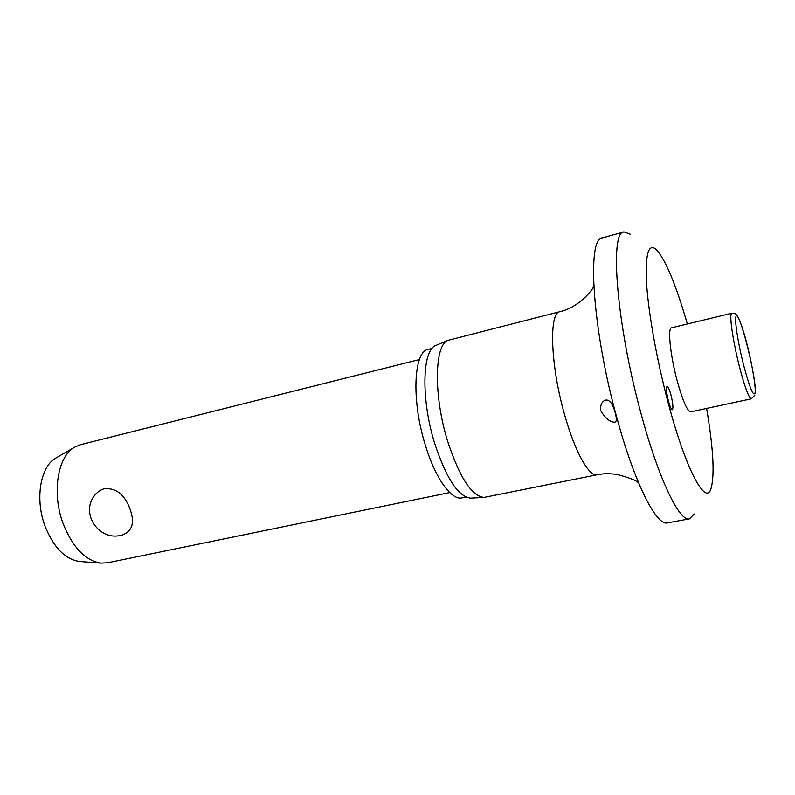 <?xml version="1.0" encoding="UTF-8"?>
<svg xmlns="http://www.w3.org/2000/svg" width="795" height="795" viewBox="0 0 795 795"><rect width="100%" height="100%" fill="white"/><g stroke="black" fill="none" stroke-linecap="round" stroke-linejoin="round"><path stroke-width="1.19" d="M687.347 323.972C675.83 284.262 665.425 259.399 656.114 249.372C648.223 242.892 645.073 254.708 646.673 284.819C648.72 314.721 657.038 360.88 668.009 402.2C685.449 468.503 705.334 505.7 710.829 489.193C714.864 476.125 713.463 449.205 706.616 408.431M630.365 234.237L624.015 231.902C609.358 231.206 616.503 324.529 641.118 413.867C658.667 479.276 679.606 522.106 689.474 518.857L694.184 513.997M624.015 231.902L602.451 237.834C586.571 237.516 592.394 330.491 617.208 419.064C634.867 483.936 656.69 526.27 667.472 522.862L689.474 518.857M615.191 412.834C616.821 418.558 616.701 421.688 614.833 422.215C609.914 422.125 605.184 418.23 600.672 410.558C600.245 404.675 601.974 401.177 605.87 400.064C609.705 399.696 612.816 403.959 615.191 412.834M447.674 441.354C459.51 477.278 471.584 495.981 483.897 497.451L597.204 474.774C589.254 477.099 575.053 452.116 564.778 415.338C550.428 365.869 548.679 312.346 559.988 311.64L448.062 340.34C434.378 344.632 433.404 395.691 447.674 441.354M436.256 345.288L435.799 345.477C422.105 349.83 420.843 399.488 434.786 443.749C446.363 478.59 458.317 496.726 470.62 498.147L471.117 498.117M432.083 348.419L428.227 349.403C413.559 351.201 411.253 400.769 425.404 445.339C435.441 478.55 451.58 500.671 462.104 497.889L465.999 497.104M670.96 395.006C672.968 403.363 673.425 408.282 672.322 409.773C671.288 409.604 669.986 406.732 668.436 401.157C666.419 392.74 665.962 387.811 667.065 386.35C668.118 386.549 669.42 389.431 670.96 395.006M751.355 398.822L690.706 411.85C687.238 411.253 682.676 400.72 677.022 380.248C670.255 354.997 667.542 327.798 671.527 327.798L731.827 313.23L731.191 314.085C729.591 318.079 733.457 343.271 739.32 366.227C744.786 387.145 748.801 398.007 751.355 398.822L754.882 395.155M419.392 359.549L80.563 444.683L74.412 447.297C57.429 456.698 51.556 493.715 63.361 524.263C72.921 547.656 85.403 560.614 100.836 563.118L107.504 562.81L449.741 492.582M130.112 509.376C134.872 522.474 132.407 530.981 122.708 534.866L120.949 535.313C99.355 541.007 80.702 514.305 93.899 496.398C96.811 492.304 100.428 489.72 104.731 488.647C116.468 488.001 124.934 494.907 130.112 509.376M56.664 457.582L55.69 458.149C40.167 466.784 34.732 499.767 45.305 526.876C53.851 547.666 65.17 559.193 79.262 561.469L80.384 561.548M743.444 364.438C749.556 387.503 753.422 397.033 755.051 393.008C757.665 382.057 738.545 305.538 735.912 316.768C734.53 320.484 738.108 343.49 743.444 364.438M638.604 482.853C635.98 480.299 628.666 477.477 616.662 474.386C604.528 473.005 603.504 473.949 597.204 474.774M470.62 498.147L483.897 497.451M79.262 561.469L100.836 563.118M55.69 458.149L74.412 447.297M755.151 393.704C756.393 386.43 749.556 350.366 743.017 330.084C736.508 309.454 734.192 314.055 731.827 313.23M435.799 345.477L448.062 340.34M559.988 311.64C578.521 307.536 591.987 290.582 593.795 286.409"/></g></svg>
